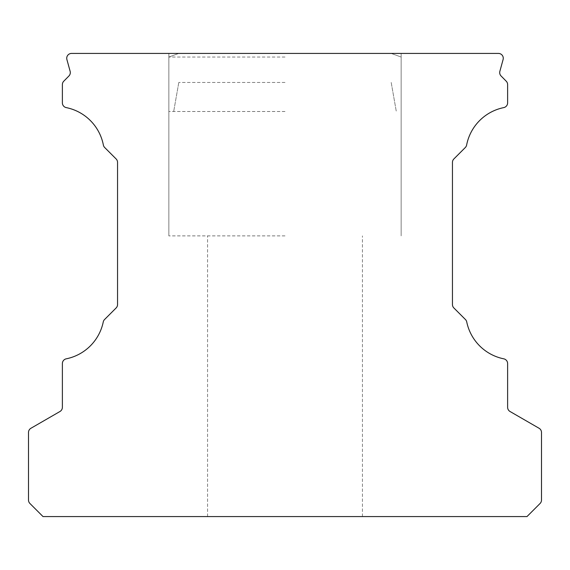 <?xml version="1.0" encoding="UTF-8"?>
<svg xmlns="http://www.w3.org/2000/svg" width="570" height="570" viewBox="0 0 570 570"><rect width="100%" height="100%" fill="white"/><g stroke="black" fill="none" stroke-linecap="round" stroke-linejoin="round"><path stroke-width="0.43" stroke-dasharray="2.85 2.14" d="M285 53.423L168.848 53.423L285 53.423M498.429 53.423L71.571 53.423A4.838 4.838 0 0 0 66.904 59.551L70.139 71.307A4.838 4.838 0 0 1 68.92 75.988L63.769 81.204A4.838 4.838 0 0 0 62.379 84.602L62.379 102.864A4.838 4.838 0 0 0 66.255 107.609A47.431 47.431 0 0 1 103.37 145.029A4.838 4.838 0 0 0 104.695 147.523L116.13 158.959A4.838 4.838 0 0 1 117.548 162.386L117.548 304.53A4.838 4.838 0 0 1 116.13 307.957L104.574 319.514A4.838 4.838 0 0 0 103.255 321.95A47.431 47.431 0 0 1 66.255 358.822A4.838 4.838 0 0 0 62.379 363.567L62.379 407.308A4.838 4.838 0 0 1 59.957 411.504L30.922 428.27A4.838 4.838 0 0 0 28.5 432.459L28.5 500.054A4.838 4.838 0 0 0 29.918 503.474L43.021 516.577L526.979 516.577L540.082 503.474A4.838 4.838 0 0 0 541.5 500.054L541.5 432.459A4.838 4.838 0 0 0 539.077 428.27L510.043 411.504A4.838 4.838 0 0 1 507.621 407.308L507.621 363.567A4.838 4.838 0 0 0 503.745 358.822A47.431 47.431 0 0 1 466.745 321.95A4.838 4.838 0 0 0 465.426 319.514L453.87 307.957A4.838 4.838 0 0 1 452.452 304.53L452.452 162.386A4.838 4.838 0 0 1 453.87 158.959L465.305 147.523A4.838 4.838 0 0 0 466.63 145.029A47.431 47.431 0 0 1 503.745 107.609A4.838 4.838 0 0 0 507.621 102.864L507.621 84.602A4.838 4.838 0 0 0 506.231 81.204L501.08 75.988A4.838 4.838 0 0 1 499.861 71.307L503.096 59.551A4.838 4.838 0 0 0 498.429 53.423M285 516.577L362.435 516.577L285 516.577M285 235.88L168.848 235.88L285 235.88M285 82.465L178.809 82.465L285 82.465M285 111.499L168.848 111.499L285 111.499M285 57.05L168.848 57.05L285 57.05M362.435 516.577L362.435 235.88L362.435 516.577M207.566 516.577L207.566 235.88L207.566 516.577M401.152 235.88L401.152 53.423L401.152 235.88M168.848 235.88L168.848 53.423L168.848 235.88M178.809 82.465L173.686 111.499L178.809 82.465M391.191 82.465L396.314 111.499L391.191 82.465M168.848 57.05L168.848 111.499L168.848 57.05L178.809 53.423L168.848 57.05M401.152 57.05L401.152 111.499L401.152 57.05L391.191 53.423L401.152 57.05"/><path stroke-width="0.85" d="M498.429 53.423L71.571 53.423A4.838 4.838 0 0 0 66.904 59.551L70.139 71.307A4.838 4.838 0 0 1 68.92 75.988L63.769 81.204A4.838 4.838 0 0 0 62.379 84.602L62.379 102.864A4.838 4.838 0 0 0 66.255 107.609A47.431 47.431 0 0 1 103.37 145.029A4.838 4.838 0 0 0 104.695 147.523L116.13 158.959A4.838 4.838 0 0 1 117.548 162.386L117.548 304.53A4.838 4.838 0 0 1 116.13 307.957L104.574 319.514A4.838 4.838 0 0 0 103.255 321.95A47.431 47.431 0 0 1 66.255 358.822A4.838 4.838 0 0 0 62.379 363.567L62.379 407.308A4.838 4.838 0 0 1 59.957 411.504L30.922 428.27A4.838 4.838 0 0 0 28.5 432.459L28.5 500.054A4.838 4.838 0 0 0 29.918 503.474L43.021 516.577L526.979 516.577L540.082 503.474A4.838 4.838 0 0 0 541.5 500.054L541.5 432.459A4.838 4.838 0 0 0 539.077 428.27L510.043 411.504A4.838 4.838 0 0 1 507.621 407.308L507.621 363.567A4.838 4.838 0 0 0 503.745 358.822A47.431 47.431 0 0 1 466.745 321.95A4.838 4.838 0 0 0 465.426 319.514L453.87 307.957A4.838 4.838 0 0 1 452.452 304.53L452.452 162.386A4.838 4.838 0 0 1 453.87 158.959L465.305 147.523A4.838 4.838 0 0 0 466.63 145.029A47.431 47.431 0 0 1 503.745 107.609A4.838 4.838 0 0 0 507.621 102.864L507.621 84.602A4.838 4.838 0 0 0 506.231 81.204L501.08 75.988A4.838 4.838 0 0 1 499.861 71.307L503.096 59.551A4.838 4.838 0 0 0 498.429 53.423"/></g></svg>
